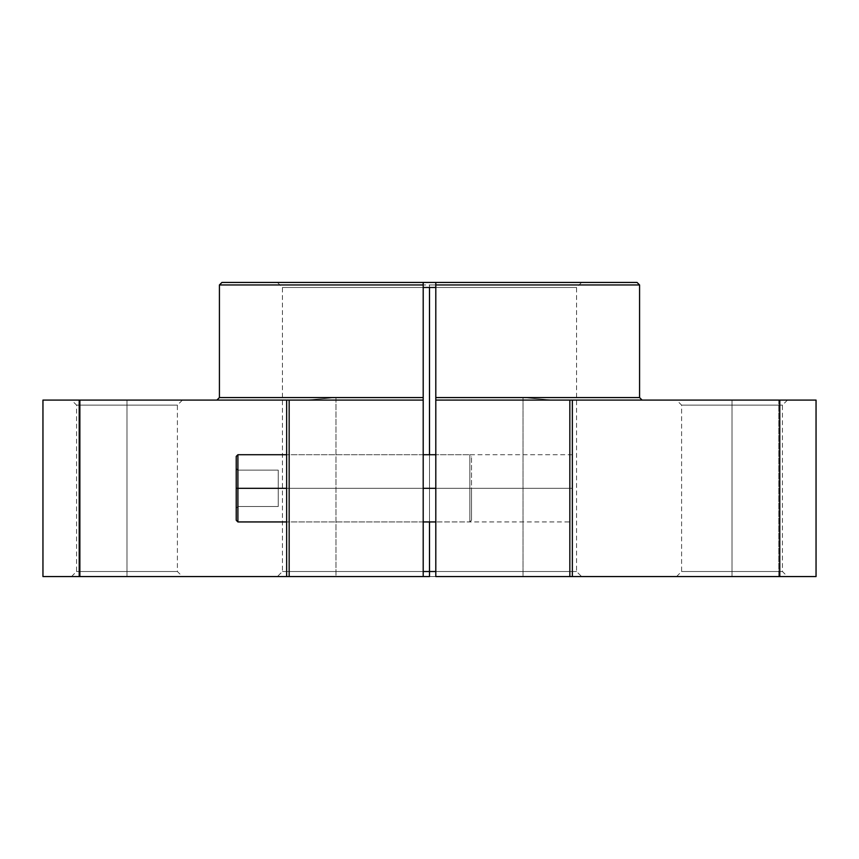 <?xml version="1.0" encoding="UTF-8"?>
<svg xmlns="http://www.w3.org/2000/svg" width="859" height="859" viewBox="0 0 859 859"><rect width="100%" height="100%" fill="white"/><g stroke="black" fill="none" stroke-linecap="round" stroke-linejoin="round"><path stroke-width="0.64" stroke-dasharray="4.29 3.22" d="M237.911 454.712L237.911 506.52L278.241 506.52L278.241 488.32L237.911 488.32L278.241 488.32L278.241 506.52L278.241 470.131L278.241 488.32L237.911 488.32L278.241 488.32L278.241 470.131L278.241 506.52L278.241 488.32L237.911 488.32L237.911 470.131L278.241 470.131L278.241 506.52L237.911 506.52L278.241 506.52L237.911 506.52L237.911 488.32L236.225 488.32L236.225 456.387L236.225 520.253L236.225 468.445L236.225 488.32L236.225 468.445L236.225 488.32L237.911 488.32L236.719 488.32L237.911 488.32L237.911 470.131L278.241 470.131L237.911 470.131L278.241 470.131L237.911 470.131L237.911 506.52L237.911 488.32L236.225 488.32L236.225 508.195L237.911 506.52L236.225 508.195L236.225 456.387L236.225 520.253L236.225 468.445L236.225 488.32L237.911 488.32L236.225 488.32L237.911 488.32L237.911 506.52L237.911 488.32L278.241 488.32L278.241 470.131L237.911 470.131L236.354 469.089L237.911 470.131L236.719 469.637L237.911 470.131L237.911 488.32L237.911 470.131L237.911 488.32L469.841 488.32L469.841 454.712L469.841 521.939L469.841 488.32L237.911 488.32L237.911 454.712M471.516 488.32L471.516 520.253L471.516 456.387L471.516 488.32L469.841 488.32L469.841 521.939L469.841 454.712L469.841 488.32L471.516 488.32L471.516 520.253L471.516 488.32M286.648 488.32L286.648 521.939L286.648 488.32L423.197 488.32L286.648 488.32L423.197 488.32L423.197 521.939L423.197 454.712L423.197 488.32L286.648 488.32L286.648 521.939L286.648 488.32L423.197 488.32L423.197 521.939L423.197 488.32L286.648 488.32L286.648 521.939L286.648 454.712L286.648 488.32L286.648 454.712L286.648 488.32L423.197 488.32L423.197 454.712L423.197 488.32L286.648 488.32L423.197 488.32M435.803 488.32L469.841 488.32L435.803 488.32L435.803 454.712L435.803 521.939L435.803 488.32L572.352 488.32L572.352 454.712L572.352 488.32L435.803 488.32L435.803 454.712L435.803 488.32L572.352 488.32L572.352 494.881L572.352 481.77L572.352 488.32L435.803 488.32L435.803 494.881L435.803 481.77L435.803 488.32L572.352 488.32L572.352 521.939L572.352 488.32L435.803 488.32L435.803 521.939L435.803 488.32L469.841 488.32L237.911 488.32L237.911 521.939L237.911 488.32L237.911 506.52L278.241 506.52L237.911 506.52L236.225 508.195L237.911 506.52M126.982 405.126L76.558 405.126L126.982 405.126L126.982 400.09L126.982 405.126L76.558 405.126L126.982 405.126L126.982 571.514L76.558 571.514L126.982 571.514L126.982 576.561L126.982 405.126L177.405 405.126L126.982 405.126L126.982 571.514L76.558 571.514L126.982 571.514L126.982 405.126L177.405 405.126L126.982 405.126L126.982 400.09L71.522 400.09L182.441 400.09L126.982 400.09L126.982 405.126L126.982 400.09L182.441 400.09L71.522 400.09L126.982 400.09L126.982 405.126L76.558 405.126L126.982 405.126L126.982 571.514L177.405 571.514L126.982 571.514L177.405 571.514L126.982 571.514L126.982 576.561L71.522 576.561L182.441 576.561L71.522 576.561L126.982 576.561L126.982 571.514L126.982 576.561L182.441 576.561L71.522 576.561L126.982 576.561L126.982 571.514L76.558 571.514L126.982 571.514L126.982 405.126L177.405 405.126L126.982 405.126M732.018 405.126L681.595 405.126L732.018 405.126L732.018 400.09L732.018 405.126L681.595 405.126L732.018 405.126L732.018 571.514L681.595 571.514L732.018 571.514L732.018 576.561L732.018 405.126L782.442 405.126L732.018 405.126L732.018 571.514L681.595 571.514L732.018 571.514L732.018 405.126L782.442 405.126L732.018 405.126L732.018 400.09L676.559 400.09L787.478 400.09L732.018 400.09L732.018 405.126L732.018 400.09L787.478 400.09L676.559 400.09L732.018 400.09L732.018 405.126L681.595 405.126L732.018 405.126L732.018 571.514L782.442 571.514L732.018 571.514L782.442 571.514L732.018 571.514L732.018 576.561L676.559 576.561L787.478 576.561L676.559 576.561L732.018 576.561L732.018 571.514L732.018 576.561L787.478 576.561L676.559 576.561L732.018 576.561L732.018 571.514L681.595 571.514L732.018 571.514L732.018 405.126L782.442 405.126L732.018 405.126M423.197 284.963L219.421 284.963L429.5 284.963L429.5 576.561L581.564 576.561L435.803 576.561L435.803 282.439L581.564 282.439L221.966 282.439L637.056 282.439L277.436 282.439L423.197 282.439L423.197 287.486L282.439 287.486L423.197 287.486L423.197 571.514L282.471 571.514L576.529 571.514L435.803 571.514L435.803 282.439L632.632 282.439L226.368 282.439L423.197 282.439L277.403 282.439L423.197 282.439L423.197 287.486L282.471 287.486L576.561 287.486L435.803 287.486L576.561 287.486L435.803 287.486L435.803 571.514L576.561 571.514L435.803 571.514L576.561 571.514L435.803 571.514L435.803 576.561L581.597 576.561L335.966 576.561L335.966 397.567L219.421 397.567L335.966 397.567L306.738 400.09L42.95 400.09L80.241 400.09L80.241 576.561L42.95 576.561L42.95 400.09L42.95 576.561L42.95 400.09L80.241 400.09L80.241 576.561L42.95 576.561L335.966 576.561L335.966 397.567L282.439 397.567M429.5 521.939L429.5 454.712M576.561 397.567L523.034 397.567L552.262 400.09L523.034 397.567L639.579 397.567L523.034 397.567L523.034 576.561L778.759 576.561L778.759 400.09L552.262 400.09L523.034 397.567L523.034 576.561L816.05 576.561L778.759 576.561L778.759 400.09L816.05 400.09L816.05 576.561L778.759 576.561L778.759 400.09L816.05 400.09L816.05 576.561L816.05 400.09L435.803 399.897M286.648 576.561L286.648 400.09M435.803 287.486L435.803 282.439L581.597 282.439L280.453 282.439L423.197 282.439L423.197 287.486L282.439 287.486L423.197 287.486L423.197 576.561L277.403 576.561L429.5 576.561L80.241 576.561L335.966 576.561L335.966 397.567L306.738 400.09L80.241 400.09L80.241 576.561M435.803 494.881L435.803 521.939L435.803 494.881M572.352 400.09L572.352 576.561M572.352 494.881L572.352 521.939L572.352 494.881M216.898 400.09L423.197 400.09L216.94 400.09L306.738 400.09L335.966 397.567M778.759 576.561L335.966 576.561M523.034 397.567L523.034 576.561L429.5 576.561L429.5 284.963L639.579 284.963L429.5 284.963L429.5 576.561L581.564 576.561L435.803 576.561L435.803 571.514M423.197 287.486L423.197 571.514L282.439 571.514L423.197 571.514L282.439 571.514L423.197 571.514L423.197 576.561L277.436 576.561L523.034 576.561M221.966 282.439L222.642 282.439M778.759 400.09L642.102 400.09M552.262 400.09L435.803 400.09L552.262 400.09M469.841 488.32L469.841 521.939L469.841 488.32M237.911 470.131L236.225 468.445L237.911 470.131L237.911 488.32M572.352 488.32L572.352 521.939L572.352 488.32M732.018 400.09L787.478 400.09L732.018 400.09M423.197 571.514L423.197 576.561M423.197 400.09L80.241 400.09M126.982 400.09L182.441 400.09L126.982 400.09M126.982 576.561L182.441 576.561L126.982 576.561M732.018 576.561L787.478 576.561L732.018 576.561M429.5 284.963L435.803 284.963M126.982 571.514L177.405 571.514L126.982 571.514M732.018 571.514L782.442 571.514L732.018 571.514M572.352 454.712L435.803 454.712L469.841 454.712L471.516 456.387M423.197 454.712L286.648 454.712L423.197 454.712M471.516 520.253L469.841 521.939L435.803 521.939L572.352 521.939M423.197 521.939L286.648 521.939L423.197 521.939M71.522 576.561L76.558 571.514L76.558 405.126L71.522 400.09M676.559 576.561L681.595 571.514L681.595 405.126L676.559 400.09M581.597 282.439L576.561 287.486L576.561 571.514L581.597 576.561M277.403 282.439L282.439 287.486L282.439 571.514L277.403 576.561M182.441 400.09L177.405 405.126L177.405 571.514L182.441 576.561M787.478 400.09L782.442 405.126L782.442 571.514L787.478 576.561"/><path stroke-width="1.29" d="M236.225 520.253L236.225 488.32L237.911 488.32L237.911 521.939L236.225 520.253L236.225 488.32L237.911 488.32L237.911 454.712L236.225 456.387L236.225 488.32L286.648 488.32L237.911 488.32L237.911 454.712L286.648 454.712M423.197 488.32L435.803 488.32M236.225 488.32L236.225 456.387M237.911 470.131L237.911 521.939L286.648 521.939M79.211 576.561L79.211 400.09L286.648 400.09L286.648 576.561L42.95 576.561L79.211 576.561L79.211 400.09L42.95 400.09L42.95 576.561L79.211 576.561L79.211 400.09L42.95 400.09L42.95 576.561L42.95 400.09L286.648 400.09L286.648 576.561L429.5 576.561L429.5 571.514L435.803 571.514L429.5 571.514L429.5 521.939L429.5 571.514L423.197 571.514L429.5 571.514L429.5 521.939M429.5 287.486L435.803 287.486L429.5 287.486L429.5 454.712L429.5 287.486L423.197 287.486L429.5 287.486L429.5 454.712M79.211 400.09L286.648 400.09L286.648 576.561L423.197 576.561L423.197 284.963L219.421 284.963L219.421 397.567L423.197 397.567L423.197 284.963L219.421 284.963L221.944 282.439L435.803 282.439L435.803 399.897M569.839 400.09L572.352 400.09L569.839 400.09L569.839 576.561L435.803 576.561L569.839 576.561L569.839 400.09L569.839 576.561L435.803 576.561L435.803 400.09L569.839 400.09L435.803 400.09L435.803 576.561L435.803 397.567L639.579 397.567L639.579 284.963L435.803 284.963L435.803 400.09L816.05 400.09L779.789 400.09L779.789 576.561L816.05 576.561L816.05 400.09L816.05 576.561L816.05 400.09L779.789 400.09L779.789 576.561L816.05 576.561L572.352 576.561L572.352 400.09L779.789 400.09L779.789 576.561L572.352 576.561L572.352 400.09L779.789 400.09M335.966 397.567L224.285 397.567L423.197 397.567L423.197 282.439L222.642 282.439M286.648 576.561L289.161 576.561L289.161 400.09L286.648 400.09L423.197 400.09L423.197 397.567L423.197 576.561L423.197 400.09L289.161 400.09L423.197 400.09M569.839 576.561L572.352 576.561L569.839 576.561L572.352 576.561L572.352 400.09M429.5 576.561L429.5 571.514L429.5 576.561M423.197 576.561L289.161 576.561L289.161 400.09L286.648 400.09M637.056 282.439L639.579 284.963L435.803 284.963L435.803 282.439L637.034 282.439L435.803 282.439L435.803 397.567L634.715 397.567L523.034 397.567M423.197 284.963L423.197 282.439L423.197 284.963M237.911 506.52L237.911 488.32L286.648 488.32M282.439 397.567L423.197 397.567M572.352 576.561L779.789 576.561M435.803 397.567L576.561 397.567M289.161 576.561L289.161 400.09M435.803 454.712L423.197 454.712M435.803 521.939L423.197 521.939M639.579 397.567L642.102 400.09M219.421 397.567L216.898 400.09"/></g></svg>
